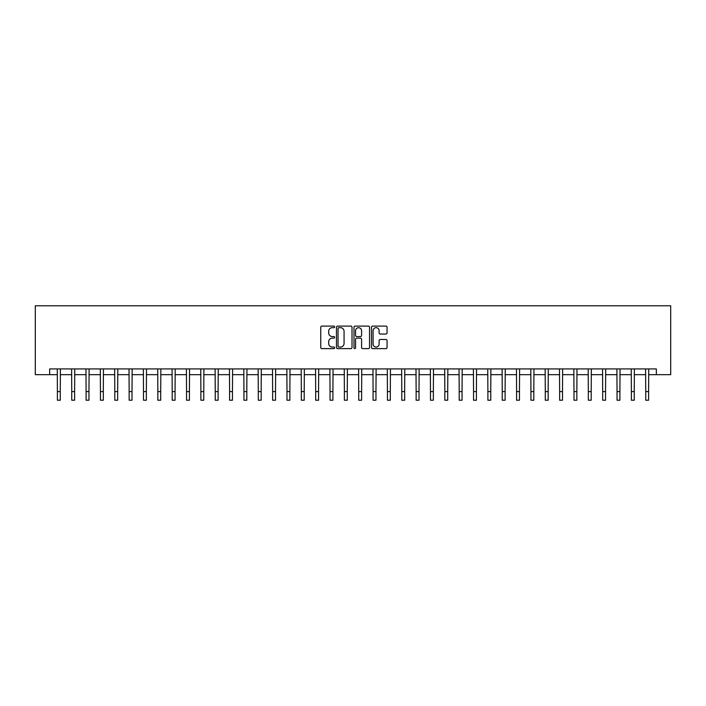 <?xml version="1.0" encoding="UTF-8"?>
<svg xmlns="http://www.w3.org/2000/svg" width="706" height="706" viewBox="0 0 706 706"><rect width="100%" height="100%" fill="white"/><g stroke="black" fill="none" stroke-linecap="round" stroke-linejoin="round"><path stroke-width="1.06" d="M334.635 326.878A0.785 0.785 0 0 0 333.841 326.093L321.874 326.093A1.13 1.13 0 0 0 320.745 327.213L320.745 347.502A1.13 1.13 0 0 0 321.874 348.623L333.841 348.623A0.785 0.785 0 0 0 334.635 347.837A0.785 0.785 0 0 0 333.841 347.052L332.297 347.052A3.609 3.609 0 0 1 328.687 343.443L328.687 341.757A3.609 3.609 0 0 1 332.297 338.148L333.841 338.148A0.785 0.785 0 0 0 334.635 337.362A0.785 0.785 0 0 0 333.841 336.568L332.297 336.568A3.609 3.609 0 0 1 328.687 332.967L328.687 331.273A3.609 3.609 0 0 1 332.297 327.672L333.841 327.672A0.785 0.785 0 0 0 334.635 326.878M385.935 334.035A1.13 1.13 0 0 0 387.056 332.905L387.056 327.213A1.13 1.13 0 0 0 385.935 326.093L372.636 326.093A1.13 1.13 0 0 0 371.506 327.213L371.506 347.502A1.13 1.13 0 0 0 372.636 348.623L385.935 348.623A1.13 1.13 0 0 0 387.056 347.502L387.056 340.627A1.13 1.13 0 0 0 385.935 339.498L380.243 339.498A1.13 1.13 0 0 0 379.113 340.627L379.113 344.034A3.018 3.018 0 0 1 376.104 347.052A3.018 3.018 0 0 1 373.086 344.034L373.086 330.682A3.018 3.018 0 0 1 376.104 327.672A3.018 3.018 0 0 1 379.113 330.682L379.113 332.905A1.13 1.13 0 0 0 380.243 334.035L385.935 334.035M49.649 374.665L49.649 368.929L656.351 368.929L656.351 374.665L670.7 374.665L670.7 305.786L35.3 305.786L35.3 374.665L57.398 374.665M352.012 327.213A1.13 1.13 0 0 0 350.891 326.093L337.592 326.093A1.13 1.13 0 0 0 336.462 327.213L336.462 347.502A1.13 1.13 0 0 0 337.592 348.623L350.891 348.623A1.13 1.13 0 0 0 352.012 347.502L352.012 327.213M355.109 326.093L368.408 326.093A1.13 1.13 0 0 1 369.538 327.213L369.538 347.502A1.13 1.13 0 0 1 368.408 348.623L362.716 348.623A1.13 1.13 0 0 1 361.596 347.502L361.596 339.277A1.13 1.13 0 0 0 360.466 338.148L356.689 338.148A1.13 1.13 0 0 0 355.559 339.277L355.559 347.837A0.785 0.785 0 0 1 354.774 348.623A0.785 0.785 0 0 1 353.988 347.837L353.988 327.213A1.13 1.13 0 0 1 355.109 326.093M60.266 374.665L71.747 374.665M74.615 374.665L86.097 374.665M88.965 374.665L100.446 374.665M103.314 374.665L114.796 374.665M117.664 374.665L129.145 374.665M132.013 374.665L143.494 374.665M146.363 374.665L157.844 374.665M160.712 374.665L172.193 374.665M175.062 374.665L186.543 374.665M189.411 374.665L200.892 374.665M203.76 374.665L215.242 374.665M218.11 374.665L229.591 374.665M232.459 374.665L243.941 374.665M246.809 374.665L258.29 374.665M261.158 374.665L272.64 374.665M275.516 374.665L286.989 374.665M289.866 374.665L301.338 374.665M304.215 374.665L315.688 374.665M318.565 374.665L330.037 374.665M332.914 374.665L344.387 374.665M347.264 374.665L358.736 374.665M361.613 374.665L373.086 374.665M375.963 374.665L387.435 374.665M390.312 374.665L401.785 374.665M404.662 374.665L416.134 374.665M419.011 374.665L430.483 374.665M433.36 374.665L444.842 374.665M447.71 374.665L459.191 374.665M462.059 374.665L473.541 374.665M476.409 374.665L487.89 374.665M490.758 374.665L502.24 374.665M505.108 374.665L516.589 374.665M519.457 374.665L530.938 374.665M533.807 374.665L545.288 374.665M548.156 374.665L559.637 374.665M562.505 374.665L573.987 374.665M576.855 374.665L588.336 374.665M591.204 374.665L602.686 374.665M605.554 374.665L617.035 374.665M619.903 374.665L631.385 374.665M634.253 374.665L645.734 374.665M648.602 374.665L656.351 374.665M338.827 327.672A0.785 0.785 0 0 0 338.042 328.458L338.042 346.258A0.785 0.785 0 0 0 338.827 347.052L340.469 347.052A3.609 3.609 0 0 0 344.069 343.443L344.069 331.273A3.609 3.609 0 0 0 340.469 327.672L338.827 327.672M361.596 330.743A3.018 3.018 0 0 0 358.577 327.725A3.018 3.018 0 0 0 355.559 330.743L355.559 335.447A1.13 1.13 0 0 0 356.689 336.568L360.466 336.568A1.13 1.13 0 0 0 361.596 335.447L361.596 330.743M57.265 368.929L57.398 391.601L60.266 391.601L60.407 368.929M57.398 391.601L57.398 400.214L60.266 400.214L60.266 391.601M71.615 368.929L71.747 391.601L74.615 391.601L74.757 368.929M71.747 391.601L71.747 400.214L74.615 400.214L74.615 391.601M85.964 368.929L86.097 391.601L88.965 391.601L89.106 368.929M86.097 391.601L86.097 400.214L88.965 400.214L88.965 391.601M100.314 368.929L100.446 391.601L103.314 391.601L103.455 368.929M100.446 391.601L100.446 400.214L103.314 400.214L103.314 391.601M114.663 368.929L114.796 391.601L117.664 391.601L117.805 368.929M114.796 391.601L114.796 400.214L117.664 400.214L117.664 391.601M129.013 368.929L129.145 391.601L132.013 391.601L132.154 368.929M129.145 391.601L129.145 400.214L132.013 400.214L132.013 391.601M143.362 368.929L143.494 391.601L146.363 391.601L146.504 368.929M143.494 391.601L143.494 400.214L146.363 400.214L146.363 391.601M157.712 368.929L157.844 391.601L160.712 391.601L160.853 368.929M157.844 391.601L157.844 400.214L160.712 400.214L160.712 391.601M172.061 368.929L172.193 391.601L175.062 391.601L175.203 368.929M172.193 391.601L172.193 400.214L175.062 400.214L175.062 391.601M186.41 368.929L186.543 391.601L189.411 391.601L189.552 368.929M186.543 391.601L186.543 400.214L189.411 400.214L189.411 391.601M200.76 368.929L200.892 391.601L203.76 391.601L203.902 368.929M200.892 391.601L200.892 400.214L203.76 400.214L203.76 391.601M215.109 368.929L215.242 391.601L218.11 391.601L218.251 368.929M215.242 391.601L215.242 400.214L218.11 400.214L218.11 391.601M229.459 368.929L229.591 391.601L232.459 391.601L232.601 368.929M229.591 391.601L229.591 400.214L232.459 400.214L232.459 391.601M243.808 368.929L243.941 391.601L246.809 391.601L246.95 368.929M243.941 391.601L243.941 400.214L246.809 400.214L246.809 391.601M258.158 368.929L258.29 391.601L261.158 391.601L261.299 368.929M258.29 391.601L258.29 400.214L261.158 400.214L261.158 391.601M272.507 368.929L272.64 391.601L275.516 391.601L275.649 368.929M272.64 391.601L272.64 400.214L275.516 400.214L275.516 391.601M286.857 368.929L286.989 391.601L289.866 391.601L289.998 368.929M286.989 391.601L286.989 400.214L289.866 400.214L289.866 391.601M301.206 368.929L301.338 391.601L304.215 391.601L304.348 368.929M301.338 391.601L301.338 400.214L304.215 400.214L304.215 391.601M315.556 368.929L315.688 391.601L318.565 391.601L318.697 368.929M315.688 391.601L315.688 400.214L318.565 400.214L318.565 391.601M329.905 368.929L330.037 391.601L332.914 391.601L333.047 368.929M330.037 391.601L330.037 400.214L332.914 400.214L332.914 391.601M344.254 368.929L344.387 391.601L347.264 391.601L347.396 368.929M344.387 391.601L344.387 400.214L347.264 400.214L347.264 391.601M358.604 368.929L358.736 391.601L361.613 391.601L361.746 368.929M358.736 391.601L358.736 400.214L361.613 400.214L361.613 391.601M372.953 368.929L373.086 391.601L375.963 391.601L376.095 368.929M373.086 391.601L373.086 400.214L375.963 400.214L375.963 391.601M387.303 368.929L387.435 391.601L390.312 391.601L390.444 368.929M387.435 391.601L387.435 400.214L390.312 400.214L390.312 391.601M401.652 368.929L401.785 391.601L404.662 391.601L404.794 368.929M401.785 391.601L401.785 400.214L404.662 400.214L404.662 391.601M416.002 368.929L416.134 391.601L419.011 391.601L419.143 368.929M416.134 391.601L416.134 400.214L419.011 400.214L419.011 391.601M430.351 368.929L430.483 391.601L433.36 391.601L433.493 368.929M430.483 391.601L430.483 400.214L433.36 400.214L433.36 391.601M444.701 368.929L444.842 391.601L447.71 391.601L447.842 368.929M444.842 391.601L444.842 400.214L447.71 400.214L447.71 391.601M459.05 368.929L459.191 391.601L462.059 391.601L462.192 368.929M459.191 391.601L459.191 400.214L462.059 400.214L462.059 391.601M473.399 368.929L473.541 391.601L476.409 391.601L476.541 368.929M473.541 391.601L473.541 400.214L476.409 400.214L476.409 391.601M487.749 368.929L487.89 391.601L490.758 391.601L490.891 368.929M487.89 391.601L487.89 400.214L490.758 400.214L490.758 391.601M502.098 368.929L502.24 391.601L505.108 391.601L505.24 368.929M502.24 391.601L502.24 400.214L505.108 400.214L505.108 391.601M516.448 368.929L516.589 391.601L519.457 391.601L519.59 368.929M516.589 391.601L516.589 400.214L519.457 400.214L519.457 391.601M530.797 368.929L530.938 391.601L533.807 391.601L533.939 368.929M530.938 391.601L530.938 400.214L533.807 400.214L533.807 391.601M545.147 368.929L545.288 391.601L548.156 391.601L548.288 368.929M545.288 391.601L545.288 400.214L548.156 400.214L548.156 391.601M559.496 368.929L559.637 391.601L562.505 391.601L562.638 368.929M559.637 391.601L559.637 400.214L562.505 400.214L562.505 391.601M573.846 368.929L573.987 391.601L576.855 391.601L576.987 368.929M573.987 391.601L573.987 400.214L576.855 400.214L576.855 391.601M588.195 368.929L588.336 391.601L591.204 391.601L591.337 368.929M588.336 391.601L588.336 400.214L591.204 400.214L591.204 391.601M602.545 368.929L602.686 391.601L605.554 391.601L605.686 368.929M602.686 391.601L602.686 400.214L605.554 400.214L605.554 391.601M616.894 368.929L617.035 391.601L619.903 391.601L620.036 368.929M617.035 391.601L617.035 400.214L619.903 400.214L619.903 391.601M631.243 368.929L631.385 391.601L634.253 391.601L634.385 368.929M631.385 391.601L631.385 400.214L634.253 400.214L634.253 391.601M645.593 368.929L645.734 391.601L648.602 391.601L648.735 368.929M645.734 391.601L645.734 400.214L648.602 400.214L648.602 391.601"/></g></svg>

